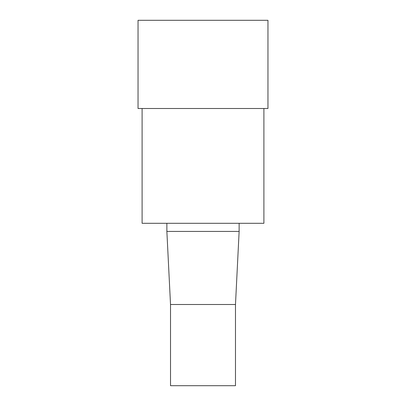 <?xml version="1.0" encoding="UTF-8"?>
<svg xmlns="http://www.w3.org/2000/svg" width="406" height="406" viewBox="0 0 406 406"><rect width="100%" height="100%" fill="white"/><g stroke="black" fill="none" stroke-linecap="round" stroke-linejoin="round"><path stroke-width="0.61" d="M170.52 304.5L170.52 385.7L235.48 385.7L235.48 304.5L239.134 231.42L166.866 231.42L170.52 304.5L235.48 304.5M142.1 108.509L142.1 223.3L263.9 223.3L263.9 108.509M203 108.509L267.96 108.509L267.96 20.3L138.04 20.3L138.04 108.509L203 108.509M166.866 223.3L166.866 231.42M239.134 223.3L239.134 231.42"/></g></svg>
